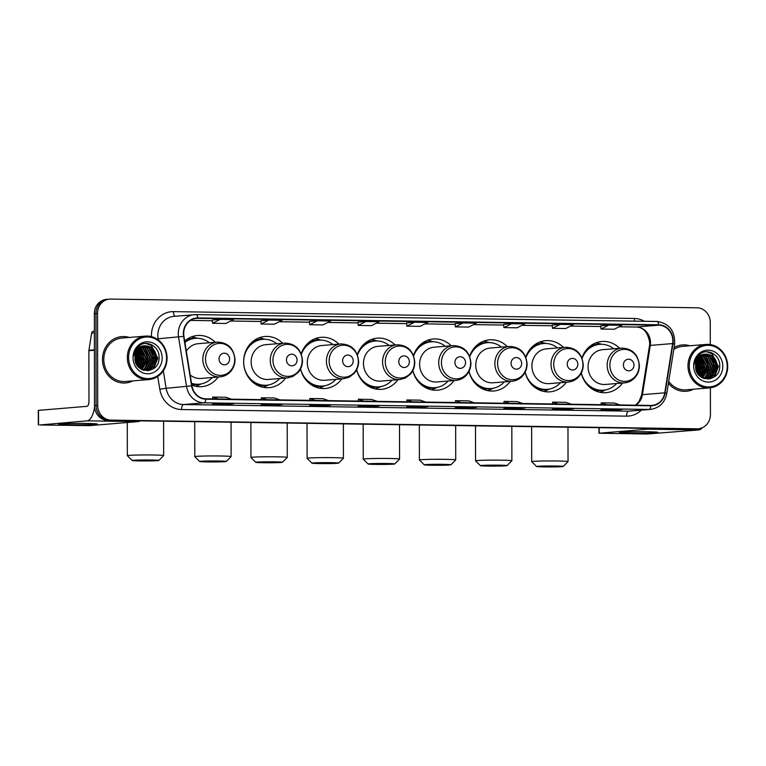 <?xml version="1.0" encoding="UTF-8"?>
<svg xmlns="http://www.w3.org/2000/svg" width="766" height="766" viewBox="0 0 766 766"><rect width="100%" height="100%" fill="white"/><g stroke="black" fill="none" stroke-linecap="round" stroke-linejoin="round"><path stroke-width="1.15" d="M581.298 373.08A25.671 23.382 85.3 0 0 606.078 392.661A25.671 23.382 85.3 0 0 622.499 383.029M525.141 372.247A25.671 23.382 85.3 0 0 549.931 391.828A25.671 23.382 85.3 0 0 566.342 382.196M468.993 371.414A25.671 23.382 85.3 0 0 493.773 390.995A25.671 23.382 85.3 0 0 510.194 381.363M412.836 370.581A25.671 23.382 85.3 0 0 437.625 390.162A25.671 23.382 85.3 0 0 454.037 380.53M356.688 369.748A25.671 23.382 85.3 0 0 381.468 389.329A25.671 23.382 85.3 0 0 397.889 379.697M300.531 368.915A25.671 23.382 85.3 0 0 325.32 388.486A25.671 23.382 85.3 0 0 341.741 378.864M282.702 343.273A25.671 23.382 85.3 0 0 264.921 336.485A25.671 23.382 85.3 0 0 243.645 361.724A25.671 23.382 85.3 0 0 269.163 387.653A25.671 23.382 85.3 0 0 285.584 378.031M191.854 385.154A25.671 23.382 85.3 0 0 201.717 386.658A25.671 23.382 85.3 0 0 218.128 377.025M395.007 344.939A25.671 23.382 85.3 0 0 377.217 338.151A25.671 23.382 85.3 0 0 357.329 354.677M338.85 344.106A25.671 23.382 85.3 0 0 321.069 337.318A25.671 23.382 85.3 0 0 301.182 353.844M451.155 345.772A25.671 23.382 85.3 0 0 433.374 338.984A25.671 23.382 85.3 0 0 413.487 355.51M507.303 346.605A25.671 23.382 85.3 0 0 489.522 339.817A25.671 23.382 85.3 0 0 469.635 356.343M563.46 347.438A25.671 23.382 85.3 0 0 545.679 340.659A25.671 23.382 85.3 0 0 525.792 357.176M619.608 348.271A25.671 23.382 85.3 0 0 601.827 341.492A25.671 23.382 85.3 0 0 581.94 358.009M215.246 342.268A25.671 23.382 85.3 0 0 197.465 335.489A25.671 23.382 85.3 0 0 184.692 341.033M700.201 371.184A19.38 17.647 85.3 0 0 700.296 370.284A19.38 17.647 85.3 0 1 700.201 371.184M139.565 362.864A19.38 17.647 85.3 0 0 139.661 361.954A19.38 17.647 85.3 0 1 139.565 362.864M710.302 344.585L710.264 322.515A14.535 13.233 85.3 0 0 697.003 307.788L110.754 299.085A14.535 13.233 85.3 0 0 109.576 299.133L106.388 299.391A14.535 13.233 85.3 0 0 94.352 313.677L94.505 405.654A14.535 13.233 85.3 0 0 107.776 420.371L694.015 429.075A14.535 13.233 85.3 0 0 695.193 429.037L696.792 428.903A14.535 13.233 85.3 0 1 695.614 428.941A14.535 13.233 85.3 0 0 696.792 428.903L698.391 428.769A14.535 13.233 85.3 0 0 710.427 414.483L710.379 387.807M109.576 299.133A14.535 13.233 85.3 0 0 97.541 313.409L97.703 405.386L96.104 405.52A14.535 13.233 85.3 0 0 109.375 420.237L695.614 428.941L109.375 420.237A14.535 13.233 85.3 0 1 96.104 405.52L95.942 313.543L96.104 405.52L94.505 405.654M107.987 299.257A14.535 13.233 85.3 0 0 95.942 313.543A14.535 13.233 85.3 0 1 107.987 299.257M700.363 368.503A19.38 17.647 85.3 0 0 698.956 360.93A19.38 17.647 85.3 0 1 700.363 368.503M139.728 360.183A19.38 17.647 85.3 0 0 138.311 352.599A19.38 17.647 85.3 0 1 139.728 360.183M102.472 359.474A23.248 21.17 85.3 0 0 125.586 382.962A23.248 21.17 85.3 0 0 132.815 380.903A23.248 21.17 85.3 0 1 125.586 382.962A23.248 21.17 85.3 0 1 102.472 359.474A23.248 21.17 85.3 0 1 121.746 336.619A23.248 21.17 85.3 0 0 102.472 359.474M668.421 383.22A23.248 21.17 85.3 0 0 686.231 391.282A23.248 21.17 85.3 0 0 693.45 389.224A23.248 21.17 85.3 0 1 686.231 391.282A23.248 21.17 85.3 0 1 668.421 383.22M183.706 333.612A15.502 14.114 -94.7 0 1 196.556 318.369A15.502 14.114 -94.7 0 1 197.81 318.33L658.683 325.177A15.502 14.114 -94.7 0 1 672.625 343.561L664.773 392.814A15.502 14.114 -94.7 0 1 652.134 405.367A15.502 14.114 -94.7 0 1 650.88 405.415L205.891 398.808A15.502 14.114 -94.7 0 1 191.95 385.796L183.926 336.303A15.502 14.114 -94.7 0 1 183.706 333.612M183.352 333.603A15.885 14.468 85.3 0 0 183.581 336.37L191.605 385.863A15.885 14.468 85.3 0 0 205.891 399.191L650.88 405.798A15.885 14.468 85.3 0 0 665.118 392.891L672.969 343.628A15.885 14.468 85.3 0 0 658.674 324.784L197.81 317.938A15.885 14.468 85.3 0 0 183.352 333.603M699.167 368.848A19.38 17.647 -94.7 0 1 698.353 374.459M138.531 360.518A19.38 17.647 -94.7 0 1 137.708 366.138M600.803 325.789L608.702 325.129L601.042 329.045L600.803 325.789M552.238 325.062L560.138 324.411L552.487 328.327L552.238 325.062M503.683 324.344L511.583 323.692L503.923 327.599L503.683 324.344M455.128 323.625L463.018 322.965L455.368 326.881L455.128 323.625M220.225 319.365L212.575 323.281L225.817 323.472L233.467 319.556L220.225 319.365L212.326 320.025M260.89 320.743L268.789 320.083L261.129 323.999L260.89 320.743M309.445 321.461L317.344 320.801L309.694 324.717L309.445 321.461M358.009 322.18L365.899 321.529L358.249 325.445L358.009 322.18M406.564 322.907L414.463 322.247L406.813 326.163L406.564 322.907M129.205 337.452A23.248 21.17 85.3 0 0 121.746 336.619A23.248 21.17 85.3 0 1 129.205 337.452M689.84 345.782A23.248 21.17 85.3 0 0 682.382 344.939A23.248 21.17 85.3 0 0 674.099 347.572A23.248 21.17 85.3 0 1 682.382 344.939L682.382 344.939A23.248 21.17 85.3 0 1 689.84 345.782M97.703 405.386A14.535 13.233 85.3 0 0 110.965 420.103L697.213 428.807A14.535 13.233 85.3 0 0 698.391 428.769M524.969 408.115L516.993 408.776L503.75 408.584L511.726 407.914L524.969 408.115A3.878 1.599 -89.1 0 1 524.911 408.115L511.698 407.924M573.533 408.833L565.557 409.494L552.315 409.303L560.291 408.642L573.533 408.833A3.878 1.599 -89.1 0 1 573.466 408.833L560.252 408.642M622.088 409.551L614.112 410.222L600.87 410.021L608.846 409.36L622.088 409.551A3.878 1.599 -89.1 0 1 622.021 409.561L608.817 409.36M379.294 405.951L371.319 406.612L358.076 406.42L366.052 405.75L379.294 405.951A3.878 1.599 -89.1 0 1 379.227 405.951L366.014 405.76M330.73 405.233L322.754 405.894L309.512 405.693L317.488 405.032L330.73 405.233A3.878 1.599 -89.1 0 1 330.673 405.233L317.459 405.032M282.175 404.505L274.199 405.176L260.957 404.975L268.933 404.314L282.175 404.505A3.878 1.599 -89.1 0 1 282.108 404.515L268.904 404.314M233.62 403.787L225.635 404.448L212.393 404.257L220.369 403.596L233.62 403.787A3.878 1.599 -89.1 0 1 233.553 403.787L220.34 403.596M476.414 407.397L468.438 408.058L455.195 407.857L463.171 407.196L476.414 407.397A3.878 1.599 -89.1 0 1 476.347 407.397L463.133 407.196M427.849 406.669L419.873 407.33L406.631 407.139L414.607 406.478L427.849 406.669A3.878 1.599 -89.1 0 1 427.792 406.679L414.578 406.478M503.923 327.599L517.174 327.8L524.825 323.884L511.583 323.692M552.487 328.327L565.729 328.518L573.38 324.602L560.138 324.411M601.042 329.045L614.294 329.246L621.944 325.33L608.702 325.129M358.249 325.445L371.491 325.636L379.151 321.72L365.899 321.529M309.694 324.717L322.936 324.918L330.586 321.002L317.344 320.801M261.129 323.999L274.372 324.19L282.032 320.284L268.789 320.083M455.368 326.881L468.61 327.082L476.26 323.166L463.018 322.965M406.813 326.163L420.055 326.354L427.706 322.448L414.463 322.247M419.873 407.33L419.873 406.555M468.438 408.058L468.438 407.282M225.635 404.448L225.635 403.672M274.199 405.176L274.199 404.391M322.754 405.894L322.754 405.118M371.319 406.612L371.319 405.836M614.112 410.222L614.112 409.437M565.557 409.494L565.557 408.718M516.993 408.776L516.993 408M212.575 323.281L212.326 320.016M425.724 402.064L420.18 400.158L406.938 399.957L406.813 401.786M412.481 401.872L406.938 399.957M377.159 401.346L371.625 399.44L358.383 399.239L358.249 401.068M363.917 401.154L358.383 399.239M328.604 400.628L323.06 398.713L309.818 398.521L309.694 400.34M315.362 400.426L309.818 398.521M280.04 399.909L274.506 397.994L261.263 397.803L261.129 399.622M266.798 399.708L261.263 397.803M231.485 399.182L225.941 397.276L212.699 397.075L212.575 398.904M218.243 398.99L212.699 397.075M474.278 402.792L468.744 400.877L455.492 400.685L455.368 402.504M461.036 402.59L455.492 400.685M522.843 403.51L517.299 401.604L504.057 401.403L503.923 403.232M509.601 403.309L504.057 401.403M571.398 404.228L565.863 402.322L552.612 402.121L552.487 403.95M558.155 404.036L552.612 402.121M619.962 404.955L614.418 403.04L601.176 402.849L601.042 404.668M606.72 404.754L601.176 402.849M703.897 368.561A23.248 21.17 85.3 0 0 702.221 359.503A23.248 21.17 85.3 0 1 703.897 368.561M701.713 358.296A23.248 21.17 85.3 0 0 700.689 356.257A23.248 21.17 85.3 0 1 701.713 358.296M143.261 360.231A23.248 21.17 85.3 0 0 141.576 351.182A23.248 21.17 85.3 0 1 143.261 360.231M141.078 349.976A23.248 21.17 85.3 0 0 140.054 347.927A23.248 21.17 85.3 0 1 141.078 349.976M70.051 424.757A19.38 0.709 -0.1 0 1 58.685 424.086A19.38 0.709 -0.1 0 1 86.003 423.435A19.38 0.709 -0.1 0 1 97.359 424.019A19.38 0.709 -0.1 0 1 70.051 424.757M94.563 406.87A19.38 7.976 90.9 0 1 86.998 420.84L39.746 424.986L89.746 425.628L138.206 421.606L86.998 420.84M140.159 420.85A19.38 7.976 90.9 0 1 138.206 421.606M38.329 424.9L38.3 410.385L86.97 406.325A4.845 1.992 -89.1 0 0 88.961 401.317L88.875 350.704A2.422 2.202 -94.7 0 1 88.904 350.282L91.633 333.162A2.422 2.202 -94.7 0 1 93.806 331.199M166.576 358.086A20.826 18.968 85.3 0 0 147.56 336.983A20.826 18.968 85.3 0 0 128.611 357.521A20.826 18.968 85.3 0 0 147.637 378.615A20.826 18.968 85.3 0 0 166.576 358.086M167.065 358.124A21.802 19.849 85.3 0 0 145.396 336.111A21.802 19.849 85.3 0 0 127.328 357.54A21.802 19.849 85.3 0 0 148.997 379.553A21.802 19.849 85.3 0 0 167.065 358.124M143.529 360.087A21.802 19.849 85.3 0 0 142.064 351.881M141.442 350.359A21.802 19.849 85.3 0 0 140.216 348.023M145.396 336.111L121.861 338.065A21.802 19.849 85.3 0 0 103.803 359.493A21.802 19.849 85.3 0 0 125.471 381.506L148.997 379.553M135.458 354.131L136.587 359.79L136.032 363.275M135.266 354.907L136.089 359.838L135.745 362.538M136.319 351.948L138.579 359.627L137.133 365.325M136.099 352.408L138.081 359.675L136.865 364.903M137.219 350.435L140.571 359.465L138.177 366.703M136.99 350.78L140.073 359.503L137.918 366.397M138.148 349.286L142.572 359.302L139.182 367.737M137.918 349.545L142.074 359.34L138.933 367.508M139.096 348.367L144.563 359.13L140.159 368.532M138.857 348.578L144.065 359.177L139.919 368.35M140.054 347.63L141.356 348.377L146.555 358.967L141.097 369.155M139.814 347.802L140.858 348.415L146.057 359.005L140.867 369.011M141.021 347.046L143.347 348.214L148.556 358.804L141.988 369.633M140.781 347.18L142.849 348.252L148.049 358.842L141.767 369.528M142.007 346.577L145.339 348.042L150.548 358.632L144.717 369.059L142.993 369.901M141.758 346.682L144.841 348.09L150.05 358.68L144.219 369.107L142.744 369.844M142.993 346.232L147.34 347.879L152.539 358.469L146.708 368.896L144.018 370.064M142.744 346.309L146.842 347.917L152.041 358.507L146.21 368.934L143.759 370.026M143.998 346.002L149.332 347.716L154.531 358.306L148.7 368.733L145.023 370.122M144.774 370.16L143.596 370.275M143.749 346.05L148.834 347.754L154.033 358.344L148.202 368.772L144.774 370.112M144.525 370.16L144.027 370.246M145.971 345.83A12.112 11.03 85.3 0 0 144.985 345.868A12.112 11.03 85.3 0 0 134.96 357.77C134.222 374.536 159.405 374.517 159.05 358.067C160.008 346.538 146.383 338.993 138.598 346.289C135.831 348.789 134.213 351.987 133.744 355.884C135.486 348.731 139.556 345.389 145.971 345.83C152.511 346.663 156.025 350.761 156.532 358.143L150.701 368.561L146.028 370.083L142.045 369.662M144.755 345.887L150.825 347.592L156.034 358.182L150.193 368.609L145.53 370.122L142.83 370.007M133.025 357.588A15.981 14.554 85.3 0 0 147.627 373.779A15.981 14.554 85.3 0 0 162.162 358.019A15.981 14.554 85.3 0 0 147.57 341.827A15.981 14.554 85.3 0 0 133.025 357.588M146.067 343.446L151.141 345.409L157.547 358.287L153.133 368.915M153.104 349.641L155.555 358.45L154.263 364.453M153.133 366.598L149.485 370.495M151.113 349.803L153.554 358.622L152.271 364.626M151.132 366.761L149.293 369.097M148.987 369.404L147.321 370.782M145.128 350.301L147.579 359.12L146.287 365.123M141.136 350.627L143.587 359.445L142.294 365.449M139.144 350.799L141.595 359.608L140.302 365.612M137.152 350.962L139.604 359.781L138.311 365.784M136.003 352.628L137.602 359.943L136.779 364.75M135.103 355.769L135.496 361.772M146.45 343.446L151.39 345.389L157.796 358.268L153.851 368.408M154.311 351.355L155.804 358.431L155.211 362.452M153.899 365.688L149.82 370.409M152.319 351.517L153.803 358.603L153.219 362.624M151.907 365.861L149.734 368.867M149.37 369.241L147.551 370.773M146.335 352.015L147.828 359.091L147.235 363.113M142.352 352.35L143.836 359.426L143.252 363.448M140.35 352.513L141.844 359.589L141.25 363.611M138.359 352.686L139.852 359.761L139.259 363.783M136.367 352.848L137.851 359.924L137.267 363.946M135.199 355.204L135.668 362.308M140.025 460.912A13.319 0.488 179.9 0 0 158.821 460.452A13.319 0.488 179.9 0 0 150.998 460.002A13.319 0.488 179.9 0 0 132.202 460.49A13.319 0.488 179.9 0 0 140.025 460.912M132.202 460.49L127.347 455.665A18.164 0.67 -0.1 0 1 127.338 455.646A18.164 0.67 -0.1 0 1 152.98 454.994A18.164 0.67 -0.1 0 1 163.665 455.579A18.164 0.67 -0.1 0 1 163.656 455.607L158.821 460.452M229.618 359.101A5.812 5.295 85.3 0 0 224.304 353.212A5.812 5.295 85.3 0 0 219.019 358.938A5.812 5.295 85.3 0 0 224.323 364.827A5.812 5.295 85.3 0 0 229.618 359.101M190.198 374.967A17.436 15.885 85.3 0 0 201.027 378.452L220.148 376.862A17.436 15.885 85.3 0 1 202.808 359.244A17.436 15.885 85.3 0 1 217.266 342.105L198.145 343.695A17.436 15.885 85.3 0 0 186.349 351.211M209.377 342.756A23.009 20.95 85.3 0 0 195.292 338.342A23.009 20.95 85.3 0 0 184.922 342.421M195.292 338.342L194.497 338.409A23.009 20.95 85.3 0 0 184.845 341.952M191.605 383.642A23.009 20.95 85.3 0 0 198.298 384.264L199.103 384.197A23.009 20.95 85.3 0 0 212.259 377.514M191.548 383.316A23.009 20.95 85.3 0 0 199.103 384.197M201.247 383.9L198.72 385.087A25.192 22.942 -94.7 0 1 195.56 386.275M191.452 336.877A25.192 22.942 -94.7 0 1 194.775 337.528L197.465 338.285M207.481 461.908A13.319 0.488 179.9 0 0 226.276 461.448A13.319 0.488 179.9 0 0 218.444 460.998A13.319 0.488 179.9 0 0 199.648 461.496A13.319 0.488 179.9 0 0 207.481 461.908M199.648 461.496L194.803 456.67A18.164 0.67 -0.1 0 1 194.794 456.641A18.164 0.67 -0.1 0 1 220.436 455.99A18.164 0.67 -0.1 0 1 231.121 456.584A18.164 0.67 -0.1 0 1 231.112 456.603L226.276 461.448M297.064 360.097A5.812 5.295 85.3 0 0 291.76 354.208A5.812 5.295 85.3 0 0 286.474 359.943A5.812 5.295 85.3 0 0 291.779 365.832A5.812 5.295 85.3 0 0 297.064 360.097M284.713 343.111L265.601 344.69A17.436 15.885 85.3 0 0 251.152 361.839A17.436 15.885 85.3 0 0 268.483 379.448L287.604 377.868L292.89 376.441L298.089 372.525C300.971 369.174 302.436 365.21 302.484 360.642C301.297 349.353 295.379 343.513 284.713 343.111A17.436 15.885 85.3 0 0 270.264 360.25A17.436 15.885 85.3 0 0 287.604 377.868M276.832 343.762A23.009 20.95 85.3 0 0 262.748 339.338A23.009 20.95 85.3 0 0 243.684 361.964A23.009 20.95 85.3 0 0 266.549 385.202A23.009 20.95 85.3 0 0 279.714 378.519M262.748 339.338L261.943 339.405A23.009 20.95 85.3 0 0 247.399 347.812M250.013 379.381A23.009 20.95 85.3 0 0 265.754 385.269L266.549 385.202M268.703 384.896L266.175 386.083A25.192 22.942 -94.7 0 1 263.006 387.27M258.908 337.883A25.192 22.942 -94.7 0 1 262.231 338.534L264.921 339.281M263.628 462.741A13.319 0.488 179.9 0 0 282.424 462.281A13.319 0.488 179.9 0 0 274.601 461.831A13.319 0.488 179.9 0 0 255.806 462.329A13.319 0.488 179.9 0 0 263.628 462.741M250.884 422.497L250.942 457.484A18.164 0.67 -0.1 0 1 250.942 457.484A18.164 0.67 -0.1 0 1 276.583 456.823A18.164 0.67 -0.1 0 1 287.269 457.417A18.164 0.67 -0.1 0 1 287.26 457.436L282.424 462.281M353.222 360.93A5.812 5.295 85.3 0 0 347.908 355.041A5.812 5.295 85.3 0 0 342.622 360.776A5.812 5.295 85.3 0 0 347.936 366.665A5.812 5.295 85.3 0 0 353.222 360.93M340.87 343.944L321.749 345.523A17.436 15.885 85.3 0 0 307.3 362.672A17.436 15.885 85.3 0 0 324.64 380.281L343.752 378.701L349.047 377.274L354.246 373.358C357.128 370.007 358.584 366.043 358.632 361.485C357.454 350.186 351.527 344.346 340.87 343.944A17.436 15.885 85.3 0 0 326.421 361.083A17.436 15.885 85.3 0 0 343.752 378.701M332.98 344.595A23.009 20.95 85.3 0 0 318.895 340.171A23.009 20.95 85.3 0 0 301.335 354.237M318.895 340.171L318.101 340.238A23.009 20.95 85.3 0 0 303.547 348.645M306.17 380.214A23.009 20.95 85.3 0 0 321.902 386.102L322.706 386.035A23.009 20.95 85.3 0 0 335.862 379.352M300.578 368.829A23.009 20.95 85.3 0 0 322.706 386.035M324.861 385.729L322.323 386.916A25.192 22.942 -94.7 0 1 319.163 388.113M315.056 338.716A25.192 22.942 -94.7 0 1 318.378 339.367L321.069 340.114M319.786 463.574A13.319 0.488 179.9 0 0 338.582 463.114A13.319 0.488 179.9 0 0 330.749 462.664A13.319 0.488 179.9 0 0 311.954 463.162A13.319 0.488 179.9 0 0 319.786 463.574M311.954 463.162L307.109 458.336A18.164 0.67 -0.1 0 1 307.099 458.317A18.164 0.67 -0.1 0 1 332.741 457.656A18.164 0.67 -0.1 0 1 343.427 458.25A18.164 0.67 -0.1 0 1 343.417 458.279L338.582 463.114M409.37 361.763A5.812 5.295 85.3 0 0 404.065 355.874A5.812 5.295 85.3 0 0 398.78 361.609A5.812 5.295 85.3 0 0 404.084 367.498A5.812 5.295 85.3 0 0 409.37 361.763M397.018 344.777L377.906 346.356A17.436 15.885 85.3 0 0 363.457 363.505A17.436 15.885 85.3 0 0 380.788 381.114L399.909 379.534L405.195 378.107L410.394 374.191C413.276 370.84 414.741 366.876 414.779 362.318C413.602 351.02 407.684 345.179 397.018 344.777A17.436 15.885 85.3 0 0 382.569 361.916A17.436 15.885 85.3 0 0 399.909 379.534M389.128 345.428A23.009 20.95 85.3 0 0 375.053 341.004A23.009 20.95 85.3 0 0 357.483 355.07M375.053 341.004L374.248 341.071A23.009 20.95 85.3 0 0 359.694 349.478M362.318 381.047A23.009 20.95 85.3 0 0 378.059 386.935L378.854 386.868A23.009 20.95 85.3 0 0 392.02 380.185M356.726 369.662A23.009 20.95 85.3 0 0 378.854 386.868M381.008 386.562L378.481 387.749A25.192 22.942 -94.7 0 1 375.311 388.946M371.213 339.549A25.192 22.942 -94.7 0 1 374.536 340.2L377.217 340.956M375.934 464.407A13.319 0.488 179.9 0 0 394.729 463.947A13.319 0.488 179.9 0 0 386.907 463.497A13.319 0.488 179.9 0 0 368.111 463.995A13.319 0.488 179.9 0 0 375.934 464.407M368.111 463.995L363.256 459.169A18.164 0.67 -0.1 0 1 363.247 459.15A18.164 0.67 -0.1 0 1 388.889 458.489A18.164 0.67 -0.1 0 1 399.574 459.083A18.164 0.67 -0.1 0 1 399.565 459.112L394.729 463.947M465.527 362.596A5.812 5.295 85.3 0 0 460.213 356.707A5.812 5.295 85.3 0 0 454.927 362.442A5.812 5.295 85.3 0 0 460.232 368.331A5.812 5.295 85.3 0 0 465.527 362.596M453.175 345.61L434.054 347.199A17.436 15.885 85.3 0 0 419.605 364.338A17.436 15.885 85.3 0 0 436.936 381.956L456.057 380.367C460.194 379.965 463.689 378.184 466.551 375.024C469.424 371.673 470.889 367.709 470.937 363.151C469.759 351.853 463.832 346.012 453.175 345.61A17.436 15.885 85.3 0 0 438.717 362.749A17.436 15.885 85.3 0 0 456.057 380.367M445.285 346.261A23.009 20.95 85.3 0 0 431.201 341.837A23.009 20.95 85.3 0 0 413.63 355.903M431.201 341.837L430.406 341.904A23.009 20.95 85.3 0 0 415.852 350.311M418.475 381.88A23.009 20.95 85.3 0 0 434.207 387.768L435.011 387.701A23.009 20.95 85.3 0 0 448.167 381.018M412.884 370.495A23.009 20.95 85.3 0 0 435.011 387.701M437.156 387.395L434.628 388.582A25.192 22.942 -94.7 0 1 431.469 389.779M427.361 340.382A25.192 22.942 -94.7 0 1 430.684 341.033L433.374 341.789M432.091 465.249A13.319 0.488 179.9 0 0 450.887 464.78A13.319 0.488 179.9 0 0 443.054 464.33A13.319 0.488 179.9 0 0 424.259 464.828A13.319 0.488 179.9 0 0 432.091 465.249M424.259 464.828L419.414 460.002A18.164 0.67 -0.1 0 1 419.395 459.983A18.164 0.67 -0.1 0 1 445.046 459.332A18.164 0.67 -0.1 0 1 455.732 459.916A18.164 0.67 -0.1 0 1 455.713 459.945L450.887 464.78M521.675 363.429A5.812 5.295 85.3 0 0 516.37 357.54A5.812 5.295 85.3 0 0 511.085 363.275A5.812 5.295 85.3 0 0 516.389 369.164A5.812 5.295 85.3 0 0 521.675 363.429M509.323 346.443L490.211 348.032A17.436 15.885 85.3 0 0 475.753 365.171A17.436 15.885 85.3 0 0 493.093 382.789L512.205 381.2C516.341 380.798 519.836 379.017 522.699 375.857C525.581 372.506 527.046 368.542 527.085 363.984C525.907 352.686 519.99 346.845 509.323 346.443A17.436 15.885 85.3 0 0 494.874 363.582A17.436 15.885 85.3 0 0 512.205 381.2M501.433 347.094A23.009 20.95 85.3 0 0 487.348 342.68A23.009 20.95 85.3 0 0 469.788 356.736M487.348 342.68L486.554 342.737A23.009 20.95 85.3 0 0 472 351.144M474.623 382.713A23.009 20.95 85.3 0 0 490.364 388.601L491.159 388.534A23.009 20.95 85.3 0 0 504.325 381.851M469.031 371.328A23.009 20.95 85.3 0 0 491.159 388.534M493.314 388.238L490.786 389.415A25.192 22.942 -94.7 0 1 487.616 390.612M483.518 341.215A25.192 22.942 -94.7 0 1 486.831 341.866L489.522 342.622M488.239 466.082A13.319 0.488 179.9 0 0 507.035 465.613A13.319 0.488 179.9 0 0 499.212 465.163A13.319 0.488 179.9 0 0 480.416 465.661A13.319 0.488 179.9 0 0 488.239 466.082M480.416 465.661L475.562 460.835A18.164 0.67 -0.1 0 1 475.552 460.816A18.164 0.67 -0.1 0 1 501.194 460.165A18.164 0.67 -0.1 0 1 511.88 460.749A18.164 0.67 -0.1 0 1 511.87 460.778L507.035 465.613M577.823 364.262A5.812 5.295 85.3 0 0 572.518 358.383A5.812 5.295 85.3 0 0 567.233 364.109A5.812 5.295 85.3 0 0 572.537 369.997A5.812 5.295 85.3 0 0 577.823 364.262M565.471 347.276L546.359 348.865A17.436 15.885 85.3 0 0 531.91 366.004A17.436 15.885 85.3 0 0 549.241 383.622L568.362 382.033C572.489 381.631 575.994 379.85 578.847 376.69C581.729 373.339 583.194 369.384 583.242 364.817C582.064 353.528 576.137 347.678 565.471 347.276A17.436 15.885 85.3 0 0 551.022 364.415A17.436 15.885 85.3 0 0 568.362 382.033M557.591 347.927A23.009 20.95 85.3 0 0 543.506 343.513A23.009 20.95 85.3 0 0 525.936 357.569M543.506 343.513L542.711 343.58A23.009 20.95 85.3 0 0 528.157 351.977M530.781 383.546A23.009 20.95 85.3 0 0 546.512 389.434L547.317 389.367A23.009 20.95 85.3 0 0 560.473 382.684M525.179 372.161A23.009 20.95 85.3 0 0 547.317 389.367M549.461 389.071L546.934 390.258A25.192 22.942 -94.7 0 1 543.774 391.445M539.666 342.048A25.192 22.942 -94.7 0 1 542.989 342.699L545.679 343.455M544.396 466.915A13.319 0.488 179.9 0 0 563.192 466.456A13.319 0.488 179.9 0 0 555.36 466.006A13.319 0.488 179.9 0 0 536.564 466.494A13.319 0.488 179.9 0 0 544.396 466.915M531.642 426.662L531.7 461.649A18.164 0.67 -0.1 0 1 531.7 461.649A18.164 0.67 -0.1 0 1 557.342 460.998A18.164 0.67 -0.1 0 1 568.037 461.582A18.164 0.67 -0.1 0 1 568.018 461.611L563.192 466.456M633.98 365.095A5.812 5.295 85.3 0 0 628.675 359.216A5.812 5.295 85.3 0 0 623.38 364.942A5.812 5.295 85.3 0 0 628.695 370.83A5.812 5.295 85.3 0 0 633.98 365.095M621.628 348.109L602.507 349.698A17.436 15.885 85.3 0 0 588.058 366.837A17.436 15.885 85.3 0 0 605.399 384.455L624.51 382.866C628.647 382.464 632.142 380.683 635.004 377.523C637.887 374.172 639.342 370.217 639.39 365.65C638.212 354.361 632.295 348.511 621.628 348.109A17.436 15.885 85.3 0 0 607.179 365.248A17.436 15.885 85.3 0 0 624.51 382.866M613.738 348.76A23.009 20.95 85.3 0 0 599.654 344.346A23.009 20.95 85.3 0 0 582.093 358.402M599.654 344.346L598.859 344.413A23.009 20.95 85.3 0 0 584.305 352.81M586.928 384.379A23.009 20.95 85.3 0 0 602.67 390.267L603.464 390.2A23.009 20.95 85.3 0 0 616.63 383.517M581.337 373.004A23.009 20.95 85.3 0 0 603.464 390.2M605.619 389.904L603.091 391.091A25.192 22.942 -94.7 0 1 599.922 392.278M595.824 342.881A25.192 22.942 -94.7 0 1 599.136 343.532L601.827 344.288M630.686 433.077A19.38 0.709 -0.1 0 1 619.321 432.407A19.38 0.709 -0.1 0 1 646.638 431.756A19.38 0.709 -0.1 0 1 657.994 432.34A19.38 0.709 -0.1 0 1 630.686 433.077M649.587 428.414A19.38 7.976 90.9 0 1 647.634 429.171L598.964 433.23L647.184 434.006L698.841 429.927L647.634 429.171M702.25 427.792A19.38 7.976 90.9 0 1 698.841 429.927M727.212 366.407A20.826 18.968 85.3 0 0 708.196 345.313A20.826 18.968 85.3 0 0 689.247 365.842A20.826 18.968 85.3 0 0 708.272 386.935A20.826 18.968 85.3 0 0 727.212 366.407M727.7 366.454A21.802 19.849 85.3 0 0 706.032 344.432A21.802 19.849 85.3 0 0 687.973 365.861A21.802 19.849 85.3 0 0 709.642 387.883A21.802 19.849 85.3 0 0 727.7 366.454M704.165 368.408A21.802 19.849 85.3 0 0 702.7 360.202M702.077 358.68A21.802 19.849 85.3 0 0 700.852 356.343M706.032 344.432L682.496 346.385A21.802 19.849 85.3 0 0 673.802 349.44M696.102 362.452L697.223 368.12L696.677 371.606M695.901 363.228L696.725 368.159L696.38 370.868M696.955 360.269L699.214 367.948L697.769 373.645M696.734 360.729L698.716 367.996L697.5 373.224M697.855 358.766L701.216 367.785L698.812 375.024M697.625 359.101L700.718 367.824L698.554 374.727M698.784 357.607L703.207 367.623L699.827 376.058M698.554 357.875L702.709 367.661L699.578 375.828M699.731 356.697L705.199 367.46L700.804 376.862M699.492 356.908L704.701 367.498L700.564 376.68M700.689 355.96L701.991 356.697L707.19 367.287L701.742 377.475M700.45 356.123L701.493 356.745L706.692 367.335L701.512 377.341M701.666 355.367L703.983 356.535L709.192 367.125L702.623 377.954M701.417 355.501L703.485 356.573L708.694 367.163L702.403 377.849M702.642 354.907L705.984 356.372L711.183 366.962L705.352 377.389L703.638 378.222M702.393 355.012L705.476 356.41L710.685 367L704.854 377.427L703.38 378.174M703.638 354.562L707.976 356.2L713.175 366.79L707.344 377.217L704.653 378.385M703.389 354.639L707.478 356.247L712.677 366.837L706.846 377.265L704.394 378.356M704.634 354.323L709.967 356.037L715.176 366.627L709.335 377.054L705.658 378.442M705.419 378.481L704.672 378.567M704.385 354.371L709.469 356.075L714.678 366.665L708.837 377.092L705.409 378.433M705.16 378.481L704.251 378.605M706.606 354.151A12.112 11.03 85.3 0 0 705.63 354.189A12.112 11.03 85.3 0 0 695.595 366.091C694.867 382.856 720.04 382.837 719.695 366.387C720.643 354.859 707.018 347.314 699.234 354.61C696.466 357.109 694.848 360.307 694.379 364.204C696.122 357.061 700.191 353.71 706.606 354.151C713.146 354.984 716.66 359.091 717.168 366.464L711.336 376.891L706.664 378.404L702.681 377.983M705.39 354.208L711.461 355.912L716.67 366.502L710.838 376.929L706.166 378.452L703.466 378.327M693.67 365.909A15.981 14.554 85.3 0 0 708.263 382.1A15.981 14.554 85.3 0 0 722.798 366.34A15.981 14.554 85.3 0 0 708.205 350.148A15.981 14.554 85.3 0 0 693.67 365.909M668.718 381.353A21.802 19.849 85.3 0 0 686.106 389.837L709.642 387.883M706.702 351.766L711.786 353.739L718.182 366.608L713.768 377.236M713.74 357.961L716.191 366.78L714.898 372.783M713.768 374.919L710.12 378.816M711.748 358.124L714.199 366.943L712.907 372.946M711.777 375.081L709.929 377.418M709.622 377.724L707.956 379.113M705.764 358.622L708.215 367.441L706.922 373.444M701.78 358.957L704.222 367.766L702.929 373.77M699.779 359.12L702.231 367.939L700.938 373.942M697.788 359.283L700.239 368.101L698.946 374.105M696.639 360.949L698.238 368.264L697.414 373.071M695.739 364.099L696.131 370.093M707.085 351.766L712.035 353.71L718.431 366.588L714.487 376.728M714.956 359.675L716.44 366.761L715.846 370.782M714.534 374.009L710.455 378.739M712.955 359.848L714.448 366.924L713.855 370.945M712.543 374.181L710.379 377.188M710.015 377.571L708.186 379.093M706.97 360.346L708.464 367.421L707.87 371.443M702.987 360.671L704.471 367.747L703.887 371.769M700.995 360.843L702.479 367.919L701.895 371.941M698.994 361.006L700.488 368.082L699.894 372.104M697.003 361.169L698.496 368.245L697.903 372.266M695.844 363.524L696.304 370.629M107.776 420.371L110.965 420.103M94.352 313.677L97.541 313.409M694.015 429.075L697.213 428.807M672.625 343.561L650.286 345.409A15.502 14.114 85.3 0 0 650.497 342.728A15.502 14.114 85.3 0 0 636.345 327.025L619.12 326.766M635.78 405.185A15.502 14.114 85.3 0 0 642.435 394.672L650.286 345.409A8.723 0.938 -170.9 0 0 649.501 345.667L649.721 342.862C647.969 332.454 643.459 327.178 636.201 327.034A8.723 3.591 -89.1 0 0 636.345 327.025L658.683 325.177M197.81 318.33L195.311 318.541M151.457 336.628A24.225 22.061 -94.7 0 1 173.461 311.638L634.334 318.474A4.845 1.992 -89.1 0 0 634.669 321.126M634.334 318.474A24.225 22.061 -94.7 0 1 644.369 321.27M650.88 405.798A4.845 1.992 90.9 0 1 648.974 409.446L203.976 402.839A19.38 17.647 -94.7 0 1 186.559 386.581L178.535 337.088A19.38 17.647 -94.7 0 1 178.267 333.717A19.38 17.647 -94.7 0 1 194.315 314.673A19.38 17.647 -94.7 0 1 195.885 314.615A4.845 1.992 90.9 0 1 195.972 314.615A4.845 1.992 90.9 0 1 197.81 317.938M658.674 324.784A4.845 1.992 -89.1 0 0 656.835 321.452L195.972 314.615L173.901 316.368A19.38 17.647 85.3 0 0 157.844 335.412A19.38 17.647 85.3 0 0 158.112 338.783L158.313 339.97M183.581 336.37L156.8 338.926M191.605 385.863L166.145 388.276A19.38 17.647 85.3 0 0 183.562 404.534L203.976 402.839A4.845 1.992 -89.1 0 0 205.891 399.191M650.545 409.389A19.38 17.647 -94.7 0 1 648.974 409.446L628.551 411.141A19.38 17.647 85.3 0 0 630.121 411.083L650.545 409.389C659.354 408.058 664.764 402.782 666.765 393.561L674.626 344.298C675.191 330.95 669.264 323.338 656.835 321.452A4.845 1.992 -89.1 0 0 656.759 321.461L196.048 314.615M665.118 392.891A4.845 0.517 9.1 0 1 666.765 393.561M672.969 343.628A4.845 0.517 9.1 0 1 674.626 344.298M641.314 410.155A24.225 22.061 -94.7 0 1 626.569 416.149L181.571 409.542A24.225 22.061 -94.7 0 1 159.807 389.214L157.739 376.479M163.311 370.84L166.145 388.276L159.807 389.214M181.571 409.542A4.845 1.992 -89.1 0 1 183.562 404.534L628.551 411.141A4.845 1.992 -89.1 0 0 626.569 416.149M173.461 311.638A4.845 1.992 -89.1 0 0 175.108 316.262M664.773 392.814L642.435 394.672A8.723 0.938 -170.9 0 0 641.649 394.93L649.501 345.667M600.85 326.498L570.565 326.048M521.991 325.339L552.296 325.789L522 325.33M503.741 325.062L473.445 324.612L503.741 325.062M455.176 324.334L424.881 323.884L455.176 324.344M376.307 323.175L406.622 323.625L376.326 323.166M358.057 322.898L327.762 322.448L358.057 322.898M309.502 322.17L279.207 321.72L309.502 322.18M260.938 321.452L230.643 321.002M212.383 320.734L190.581 320.408M636.058 327.025A8.723 3.591 -89.1 0 0 636.201 327.034L619.11 326.776M94.409 350.234L88.875 350.704M38.511 410.346L38.539 424.871M88.904 350.282L94.409 349.823M94.381 332.942L91.633 333.162M139.508 361.255A19.38 17.647 85.3 0 0 139.527 360.202A19.38 17.647 85.3 0 0 138.311 353.145M138.703 352.389A19.859 18.087 85.3 0 0 137.583 349.957M234.712 359.58A16.019 14.592 85.3 0 0 220.091 343.36A16.019 14.592 85.3 0 0 205.518 359.149A16.019 14.592 85.3 0 0 220.139 375.378A16.019 14.592 85.3 0 0 234.712 359.58M191.72 384.331A23.229 21.151 85.3 0 0 199.84 384.12M196.039 338.294A23.229 21.151 85.3 0 0 184.836 340.908M302.168 360.585A16.019 14.592 85.3 0 0 287.537 344.355A16.019 14.592 85.3 0 0 272.964 360.154A16.019 14.592 85.3 0 0 287.595 376.374A16.019 14.592 85.3 0 0 302.168 360.585M255.815 384.388A23.229 21.151 85.3 0 0 267.296 385.126M263.494 339.29A23.229 21.151 85.3 0 0 252.292 341.914M358.316 361.418A16.019 14.592 85.3 0 0 343.695 345.188A16.019 14.592 85.3 0 0 329.121 360.987A16.019 14.592 85.3 0 0 343.752 377.207A16.019 14.592 85.3 0 0 358.316 361.418M311.963 385.221A23.229 21.151 85.3 0 0 323.453 385.959M319.642 340.123A23.229 21.151 85.3 0 0 308.439 342.747M414.473 362.251A16.019 14.592 85.3 0 0 399.842 346.031A16.019 14.592 85.3 0 0 385.269 361.82A16.019 14.592 85.3 0 0 399.9 378.04A16.019 14.592 85.3 0 0 414.473 362.251M368.12 386.054A23.229 21.151 85.3 0 0 379.601 386.792M375.8 340.956A23.229 21.151 85.3 0 0 364.587 343.58M470.621 363.084A16.019 14.592 85.3 0 0 456 346.864A16.019 14.592 85.3 0 0 441.427 362.653A16.019 14.592 85.3 0 0 456.048 378.873A16.019 14.592 85.3 0 0 470.621 363.084M424.268 386.887A23.229 21.151 85.3 0 0 435.758 387.625M431.947 341.799A23.229 21.151 85.3 0 0 420.745 344.413M526.778 363.917A16.019 14.592 85.3 0 0 512.148 347.697A16.019 14.592 85.3 0 0 497.574 363.486A16.019 14.592 85.3 0 0 512.205 379.716A16.019 14.592 85.3 0 0 526.778 363.917M480.426 387.73A23.229 21.151 85.3 0 0 491.906 388.458M488.105 342.632A23.229 21.151 85.3 0 0 476.892 345.246M582.926 364.75A16.019 14.592 85.3 0 0 568.295 348.53A16.019 14.592 85.3 0 0 553.732 364.319A16.019 14.592 85.3 0 0 568.353 380.549A16.019 14.592 85.3 0 0 582.926 364.75M536.573 388.563A23.229 21.151 85.3 0 0 548.054 389.291M544.253 343.465A23.229 21.151 85.3 0 0 533.05 346.079M639.083 365.583A16.019 14.592 85.3 0 0 624.453 349.363A16.019 14.592 85.3 0 0 609.88 365.152A16.019 14.592 85.3 0 0 624.51 381.382A16.019 14.592 85.3 0 0 639.083 365.583M592.731 389.396A23.229 21.151 85.3 0 0 604.211 390.124M600.4 344.298A23.229 21.151 85.3 0 0 589.198 346.912M599.165 427.667L599.175 433.192M700.143 369.576A19.38 17.647 85.3 0 0 700.162 368.523A19.38 17.647 85.3 0 0 698.946 361.475M699.348 360.709A19.859 18.087 85.3 0 0 698.219 358.277M635.464 405.185L638.959 401.7L641.649 394.93M600.86 326.507L570.546 326.057M260.938 321.461L230.633 321.011M212.383 320.743L190.562 320.418M93.605 331.209L94.381 331.142M145.53 370.122L146.028 370.083M163.608 421.204L163.665 455.579M217.266 342.105C227.923 342.507 233.85 348.358 235.028 359.647C234.98 364.214 233.515 368.168 230.643 371.52C227.78 374.679 224.285 376.46 220.148 376.862M127.28 422.516L127.338 455.646M231.064 422.2L231.121 456.584M194.727 421.664L194.794 456.641M287.212 423.033L287.269 457.417M255.806 462.329L250.951 457.503M343.369 423.866L343.427 458.25M307.032 423.33L307.099 458.317M399.517 424.699L399.574 459.083M363.189 424.163L363.247 459.15M455.665 425.532L455.732 459.916M419.337 424.996L419.395 459.983M511.822 426.375L511.88 460.749M475.495 425.829L475.552 460.816M567.97 427.208L568.037 461.582M536.564 466.494L531.719 461.668M598.964 433.23L598.955 427.667M706.166 378.452L706.664 378.404"/></g></svg>
